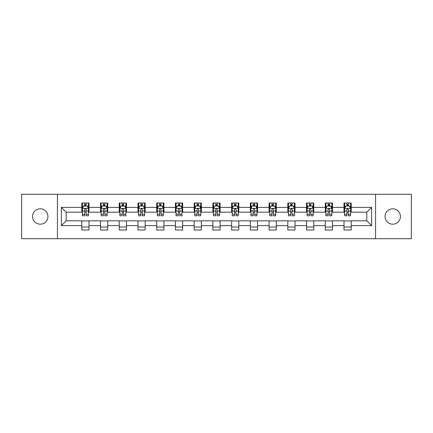 <?xml version="1.0" encoding="UTF-8"?>
<svg xmlns="http://www.w3.org/2000/svg" width="433" height="433" viewBox="0 0 433 433"><rect width="100%" height="100%" fill="white"/><g stroke="black" fill="none" stroke-linecap="round" stroke-linejoin="round"><path stroke-width="0.65" d="M392.742 208.814A7.686 7.686 0 0 0 385.056 216.5A7.686 7.686 0 0 0 392.742 224.186A7.686 7.686 0 0 0 400.428 216.5A7.686 7.686 0 0 0 392.742 208.814M40.258 208.814A7.686 7.686 0 0 0 32.572 216.5A7.686 7.686 0 0 0 40.258 224.186A7.686 7.686 0 0 0 47.944 216.5A7.686 7.686 0 0 0 40.258 208.814M375.573 238.713L411.35 238.713L411.35 194.287L375.573 194.287L375.573 238.713L57.427 238.713L57.427 194.287L21.65 194.287L21.65 238.713L57.427 238.713M375.573 194.287L57.427 194.287M351.201 207.375L351.201 202.996L343.997 202.996L343.997 207.375L332.474 207.375L332.474 202.996L325.27 202.996L325.27 207.375L313.746 207.375L313.746 202.996L306.542 202.996L306.542 207.375L295.014 207.375L295.014 202.996L287.815 202.996L287.815 207.375L276.286 207.375L276.286 202.996L269.082 202.996L269.082 207.375L257.559 207.375L257.559 202.996L250.355 202.996L250.355 207.375L238.832 207.375L238.832 202.996L231.628 202.996L231.628 207.375L220.099 207.375L220.099 202.996L212.901 202.996L212.901 207.375L201.372 207.375L201.372 202.996L194.168 202.996L194.168 207.375L182.645 207.375L182.645 202.996L175.441 202.996L175.441 207.375L163.918 207.375L163.918 202.996L156.714 202.996L156.714 207.375L145.185 207.375L145.185 202.996L137.986 202.996L137.986 207.375L126.458 207.375L126.458 202.996L119.254 202.996L119.254 207.375L107.73 207.375L107.73 202.996L100.526 202.996L100.526 207.375L89.003 207.375L89.003 202.996L81.799 202.996L81.799 207.375L61.389 207.375L61.389 225.625L66.189 220.825L81.799 220.825L81.799 230.004L89.003 230.004L89.003 220.825L100.526 220.825L100.526 230.004L107.73 230.004L107.73 220.825L119.254 220.825L119.254 230.004L126.458 230.004L126.458 220.825L137.986 220.825L137.986 230.004L145.185 230.004L145.185 220.825L156.714 220.825L156.714 230.004L163.918 230.004L163.918 220.825L175.441 220.825L175.441 230.004L182.645 230.004L182.645 220.825L194.168 220.825L194.168 230.004L201.372 230.004L201.372 220.825L212.901 220.825L212.901 230.004L220.099 230.004L220.099 220.825L231.628 220.825L231.628 230.004L238.832 230.004L238.832 220.825L250.355 220.825L250.355 230.004L257.559 230.004L257.559 220.825L269.082 220.825L269.082 230.004L276.286 230.004L276.286 220.825L287.815 220.825L287.815 230.004L295.014 230.004L295.014 220.825L306.542 220.825L306.542 230.004L313.746 230.004L313.746 220.825L325.27 220.825L325.27 230.004L332.474 230.004L332.474 220.825L343.997 220.825L343.997 230.004L351.201 230.004L351.201 220.825L366.811 220.825L366.811 212.175L351.201 212.175L351.201 207.375L371.611 207.375L371.611 225.625L351.201 225.625M343.997 225.625L332.474 225.625M325.27 225.625L313.746 225.625M306.542 225.625L295.014 225.625M287.815 225.625L276.286 225.625M269.082 225.625L257.559 225.625M250.355 225.625L238.832 225.625M231.628 225.625L220.099 225.625M212.901 225.625L201.372 225.625M194.168 225.625L182.645 225.625M175.441 225.625L163.918 225.625M156.714 225.625L145.185 225.625M137.986 225.625L126.458 225.625M119.254 225.625L107.73 225.625M100.526 225.625L89.003 225.625M81.799 225.625L61.389 225.625M343.997 207.375L343.997 212.175L332.474 212.175L332.474 207.375M325.27 207.375L325.27 212.175L313.746 212.175L313.746 207.375M306.542 207.375L306.542 212.175L295.014 212.175L295.014 207.375M287.815 207.375L287.815 212.175L276.286 212.175L276.286 207.375M269.082 207.375L269.082 212.175L257.559 212.175L257.559 207.375M250.355 207.375L250.355 212.175L238.832 212.175L238.832 207.375M231.628 207.375L231.628 212.175L220.099 212.175L220.099 207.375M212.901 207.375L212.901 212.175L201.372 212.175L201.372 207.375M194.168 207.375L194.168 212.175L182.645 212.175L182.645 207.375M175.441 207.375L175.441 212.175L163.918 212.175L163.918 207.375M156.714 207.375L156.714 212.175L145.185 212.175L145.185 207.375M137.986 207.375L137.986 212.175L126.458 212.175L126.458 207.375M119.254 207.375L119.254 212.175L107.73 212.175L107.73 207.375M100.526 207.375L100.526 212.175L89.003 212.175L89.003 207.375M81.799 207.375L81.799 212.175L66.189 212.175L61.389 207.375M66.189 212.175L66.189 220.825M371.611 225.625L366.811 220.825M366.811 212.175L371.611 207.375M81.799 205.994L82.4 205.994M84.679 205.994L86.118 205.994M88.402 205.994L89.003 205.994M81.799 212.056L82.4 212.056M84.679 212.056L86.118 212.056M88.402 212.056L89.003 212.056M81.799 220.944L89.003 220.944M81.799 227.006L89.003 227.006M100.526 220.944L107.73 220.944M100.526 227.006L107.73 227.006M100.526 205.994L101.127 205.994M103.406 205.994L104.851 205.994M107.13 205.994L107.73 205.994M100.526 212.056L101.127 212.056M103.406 212.056L104.851 212.056M107.13 212.056L107.73 212.056M119.254 220.944L126.458 220.944M119.254 227.006L126.458 227.006M119.254 205.994L119.854 205.994M122.138 205.994L123.578 205.994M125.857 205.994L126.458 205.994M119.254 212.056L119.854 212.056M122.138 212.056L123.578 212.056M125.857 212.056L126.458 212.056M137.986 220.944L145.185 220.944M137.986 227.006L145.185 227.006M137.986 205.994L138.582 205.994M140.866 205.994L142.305 205.994M144.584 205.994L145.185 205.994M137.986 212.056L138.582 212.056M140.866 212.056L142.305 212.056M144.584 212.056L145.185 212.056M156.714 220.944L163.918 220.944M156.714 227.006L163.918 227.006M156.714 205.994L157.314 205.994M159.593 205.994L161.033 205.994M163.317 205.994L163.918 205.994M156.714 212.056L157.314 212.056M159.593 212.056L161.033 212.056M163.317 212.056L163.918 212.056M175.441 220.944L182.645 220.944M175.441 227.006L182.645 227.006M175.441 205.994L176.042 205.994M178.32 205.994L179.765 205.994M182.044 205.994L182.645 205.994M175.441 212.056L176.042 212.056M178.32 212.056L179.765 212.056M182.044 212.056L182.645 212.056M194.168 220.944L201.372 220.944M194.168 227.006L201.372 227.006M194.168 205.994L194.769 205.994M197.053 205.994L198.493 205.994M200.771 205.994L201.372 205.994M194.168 212.056L194.769 212.056M197.053 212.056L198.493 212.056M200.771 212.056L201.372 212.056M212.901 220.944L220.099 220.944M212.901 227.006L220.099 227.006M212.901 205.994L213.496 205.994M215.78 205.994L217.22 205.994M219.504 205.994L220.099 205.994M212.901 212.056L213.496 212.056M215.78 212.056L217.22 212.056M219.504 212.056L220.099 212.056M231.628 220.944L238.832 220.944M231.628 227.006L238.832 227.006M231.628 205.994L232.229 205.994M234.507 205.994L235.947 205.994M238.231 205.994L238.832 205.994M231.628 212.056L232.229 212.056M234.507 212.056L235.947 212.056M238.231 212.056L238.832 212.056M250.355 220.944L257.559 220.944M250.355 227.006L257.559 227.006M250.355 205.994L250.956 205.994M253.235 205.994L254.68 205.994M256.958 205.994L257.559 205.994M250.355 212.056L250.956 212.056M253.235 212.056L254.68 212.056M256.958 212.056L257.559 212.056M269.082 220.944L276.286 220.944M269.082 227.006L276.286 227.006M269.082 205.994L269.683 205.994M271.967 205.994L273.407 205.994M275.686 205.994L276.286 205.994M269.082 212.056L269.683 212.056M271.967 212.056L273.407 212.056M275.686 212.056L276.286 212.056M287.815 220.944L295.014 220.944M287.815 227.006L295.014 227.006M287.815 205.994L288.416 205.994M290.695 205.994L292.134 205.994M294.418 205.994L295.014 205.994M287.815 212.056L288.416 212.056M290.695 212.056L292.134 212.056M294.418 212.056L295.014 212.056M306.542 220.944L313.746 220.944M306.542 227.006L313.746 227.006M306.542 205.994L307.143 205.994M309.422 205.994L310.862 205.994M313.146 205.994L313.746 205.994M306.542 212.056L307.143 212.056M309.422 212.056L310.862 212.056M313.146 212.056L313.746 212.056M325.27 220.944L332.474 220.944M325.27 227.006L332.474 227.006M325.27 205.994L325.87 205.994M328.149 205.994L329.594 205.994M331.873 205.994L332.474 205.994M325.27 212.056L325.87 212.056M328.149 212.056L329.594 212.056M331.873 212.056L332.474 212.056M343.997 220.944L351.201 220.944M343.997 227.006L351.201 227.006M343.997 205.994L344.598 205.994M346.882 205.994L348.321 205.994M350.6 205.994L351.201 205.994M343.997 212.056L344.598 212.056M346.882 212.056L348.321 212.056M350.6 212.056L351.201 212.056M86.118 204.555L84.679 204.555M88.402 214.275L86.118 214.275L86.118 215.78L88.402 215.78L88.402 208.457L87.201 206.054L83.596 206.054L82.4 208.457L82.4 215.78L84.679 215.78L84.679 214.275L82.4 214.275M82.4 208.457L82.4 202.996M88.402 208.457L88.402 202.996M84.679 206.054L84.679 202.996M86.118 202.996L86.118 206.054M86.118 214.275L86.118 209.356C85.642 208.43 85.16 208.43 84.679 209.356L84.679 214.275M104.851 204.555L103.406 204.555M107.13 214.275L104.851 214.275L104.851 215.78L107.13 215.78L107.13 208.457L105.928 206.054L102.329 206.054L101.127 208.457L101.127 215.78L103.406 215.78L103.406 214.275L101.127 214.275M101.127 208.457L101.127 202.996M107.13 208.457L107.13 202.996M103.406 206.054L103.406 202.996M104.851 202.996L104.851 206.054M104.851 214.275L104.851 209.356C104.369 208.43 103.888 208.43 103.406 209.356L103.406 214.275M123.578 204.555L122.138 204.555M125.857 214.275L123.578 214.275L123.578 215.78L125.857 215.78L125.857 208.457L124.655 206.054L121.056 206.054L119.854 208.457L119.854 215.78L122.138 215.78L122.138 214.275L119.854 214.275M119.854 208.457L119.854 202.996M125.857 208.457L125.857 202.996M122.138 206.054L122.138 202.996M123.578 202.996L123.578 206.054M123.578 214.275L123.578 209.356C123.096 208.43 122.615 208.43 122.138 209.356L122.138 214.275M142.305 204.555L140.866 204.555M144.584 214.275L142.305 214.275L142.305 215.78L144.584 215.78L144.584 208.457L143.388 206.054L139.783 206.054L138.582 208.457L138.582 215.78L140.866 215.78L140.866 214.275L138.582 214.275M138.582 208.457L138.582 202.996M144.584 208.457L144.584 202.996M140.866 206.054L140.866 202.996M142.305 202.996L142.305 206.054M142.305 214.275L142.305 209.356C141.824 208.43 141.347 208.43 140.866 209.356L140.866 214.275M161.033 204.555L159.593 204.555M163.317 214.275L161.033 214.275L161.033 215.78L163.317 215.78L163.317 208.457L162.115 206.054L158.516 206.054L157.314 208.457L157.314 215.78L159.593 215.78L159.593 214.275L157.314 214.275M157.314 208.457L157.314 202.996M163.317 208.457L163.317 202.996M159.593 206.054L159.593 202.996M161.033 202.996L161.033 206.054M161.033 214.275L161.033 209.356C160.556 208.43 160.075 208.43 159.593 209.356L159.593 214.275M179.765 204.555L178.32 204.555M182.044 214.275L179.765 214.275L179.765 215.78L182.044 215.78L182.044 208.457L180.842 206.054L177.243 206.054L176.042 208.457L176.042 215.78L178.32 215.78L178.32 214.275L176.042 214.275M176.042 208.457L176.042 202.996M182.044 208.457L182.044 202.996M178.32 206.054L178.32 202.996M179.765 202.996L179.765 206.054M179.765 214.275L179.765 209.356C179.284 208.43 178.802 208.43 178.32 209.356L178.32 214.275M198.493 204.555L197.053 204.555M200.771 214.275L198.493 214.275L198.493 215.78L200.771 215.78L200.771 208.457L199.57 206.054L195.97 206.054L194.769 208.457L194.769 215.78L197.053 215.78L197.053 214.275L194.769 214.275M194.769 208.457L194.769 202.996M200.771 208.457L200.771 202.996M197.053 206.054L197.053 202.996M198.493 202.996L198.493 206.054M198.493 214.275L198.493 209.356C198.011 208.43 197.529 208.43 197.053 209.356L197.053 214.275M217.22 204.555L215.78 204.555M219.504 214.275L217.22 214.275L217.22 215.78L219.504 215.78L219.504 208.457L218.302 206.054L214.698 206.054L213.496 208.457L213.496 215.78L215.78 215.78L215.78 214.275L213.496 214.275M213.496 208.457L213.496 202.996M219.504 208.457L219.504 202.996M215.78 206.054L215.78 202.996M217.22 202.996L217.22 206.054M217.22 214.275L217.22 209.356C216.738 208.43 216.262 208.43 215.78 209.356L215.78 214.275M235.947 204.555L234.507 204.555M238.231 214.275L235.947 214.275L235.947 215.78L238.231 215.78L238.231 208.457L237.03 206.054L233.43 206.054L232.229 208.457L232.229 215.78L234.507 215.78L234.507 214.275L232.229 214.275M232.229 208.457L232.229 202.996M238.231 208.457L238.231 202.996M234.507 206.054L234.507 202.996M235.947 202.996L235.947 206.054M235.947 214.275L235.947 209.356C235.471 208.43 234.989 208.43 234.507 209.356L234.507 214.275M254.68 204.555L253.235 204.555M256.958 214.275L254.68 214.275L254.68 215.78L256.958 215.78L256.958 208.457L255.757 206.054L252.158 206.054L250.956 208.457L250.956 215.78L253.235 215.78L253.235 214.275L250.956 214.275M250.956 208.457L250.956 202.996M256.958 208.457L256.958 202.996M253.235 206.054L253.235 202.996M254.68 202.996L254.68 206.054M254.68 214.275L254.68 209.356C254.198 208.43 253.716 208.43 253.235 209.356L253.235 214.275M273.407 204.555L271.967 204.555M275.686 214.275L273.407 214.275L273.407 215.78L275.686 215.78L275.686 208.457L274.484 206.054L270.885 206.054L269.683 208.457L269.683 215.78L271.967 215.78L271.967 214.275L269.683 214.275M269.683 208.457L269.683 202.996M275.686 208.457L275.686 202.996M271.967 206.054L271.967 202.996M273.407 202.996L273.407 206.054M273.407 214.275L273.407 209.356C272.925 208.43 272.449 208.43 271.967 209.356L271.967 214.275M292.134 204.555L290.695 204.555M294.418 214.275L292.134 214.275L292.134 215.78L294.418 215.78L294.418 208.457L293.217 206.054L289.612 206.054L288.416 208.457L288.416 215.78L290.695 215.78L290.695 214.275L288.416 214.275M288.416 208.457L288.416 202.996M294.418 208.457L294.418 202.996M290.695 206.054L290.695 202.996M292.134 202.996L292.134 206.054M292.134 214.275L292.134 209.356C291.658 208.43 291.176 208.43 290.695 209.356L290.695 214.275M310.862 204.555L309.422 204.555M313.146 214.275L310.862 214.275L310.862 215.78L313.146 215.78L313.146 208.457L311.944 206.054L308.345 206.054L307.143 208.457L307.143 215.78L309.422 215.78L309.422 214.275L307.143 214.275M307.143 208.457L307.143 202.996M313.146 208.457L313.146 202.996M309.422 206.054L309.422 202.996M310.862 202.996L310.862 206.054M310.862 214.275L310.862 209.356C310.385 208.43 309.904 208.43 309.422 209.356L309.422 214.275M329.594 204.555L328.149 204.555M331.873 214.275L329.594 214.275L329.594 215.78L331.873 215.78L331.873 208.457L330.671 206.054L327.072 206.054L325.87 208.457L325.87 215.78L328.149 215.78L328.149 214.275L325.87 214.275M325.87 208.457L325.87 202.996M331.873 208.457L331.873 202.996M328.149 206.054L328.149 202.996M329.594 202.996L329.594 206.054M329.594 214.275L329.594 209.356C329.112 208.43 328.631 208.43 328.149 209.356L328.149 214.275M348.321 204.555L346.882 204.555M350.6 214.275L348.321 214.275L348.321 215.78L350.6 215.78L350.6 208.457L349.404 206.054L345.799 206.054L344.598 208.457L344.598 215.78L346.882 215.78L346.882 214.275L344.598 214.275M344.598 208.457L344.598 202.996M350.6 208.457L350.6 202.996M346.882 206.054L346.882 202.996M348.321 202.996L348.321 206.054M348.321 214.275L348.321 209.356C347.84 208.43 347.363 208.43 346.882 209.356L346.882 214.275M88.37 208.397L82.427 208.397M82.4 206.2L83.526 206.2M87.271 206.2L88.402 206.2M84.679 211.055L82.4 211.055M88.402 211.055L86.118 211.055M86.118 205.318L84.679 205.318M107.097 208.397L101.154 208.397M101.127 206.2L102.253 206.2M105.998 206.2L107.13 206.2M103.406 211.055L101.127 211.055M107.13 211.055L104.851 211.055M104.851 205.318L103.406 205.318M125.83 208.397L119.887 208.397M119.854 206.2L120.986 206.2M124.731 206.2L125.857 206.2M122.138 211.055L119.854 211.055M125.857 211.055L123.578 211.055M123.578 205.318L122.138 205.318M144.557 208.397L138.614 208.397M138.582 206.2L139.713 206.2M143.458 206.2L144.584 206.2M140.866 211.055L138.582 211.055M144.584 211.055L142.305 211.055M142.305 205.318L140.866 205.318M163.284 208.397L157.341 208.397M157.314 206.2L158.44 206.2M162.186 206.2L163.317 206.2M159.593 211.055L157.314 211.055M163.317 211.055L161.033 211.055M161.033 205.318L159.593 205.318M182.012 208.397L176.069 208.397M176.042 206.2L177.167 206.2M180.918 206.2L182.044 206.2M178.32 211.055L176.042 211.055M182.044 211.055L179.765 211.055M179.765 205.318L178.32 205.318M200.744 208.397L194.801 208.397M194.769 206.2L195.9 206.2M199.645 206.2L200.771 206.2M197.053 211.055L194.769 211.055M200.771 211.055L198.493 211.055M198.493 205.318L197.053 205.318M219.471 208.397L213.529 208.397M213.496 206.2L214.627 206.2M218.373 206.2L219.504 206.2M215.78 211.055L213.496 211.055M219.504 211.055L217.22 211.055M217.22 205.318L215.78 205.318M238.199 208.397L232.256 208.397M232.229 206.2L233.355 206.2M237.1 206.2L238.231 206.2M234.507 211.055L232.229 211.055M238.231 211.055L235.947 211.055M235.947 205.318L234.507 205.318M256.931 208.397L250.988 208.397M250.956 206.2L252.082 206.2M255.833 206.2L256.958 206.2M253.235 211.055L250.956 211.055M256.958 211.055L254.68 211.055M254.68 205.318L253.235 205.318M275.659 208.397L269.716 208.397M269.683 206.2L270.814 206.2M274.56 206.2L275.686 206.2M271.967 211.055L269.683 211.055M275.686 211.055L273.407 211.055M273.407 205.318L271.967 205.318M294.386 208.397L288.443 208.397M288.416 206.2L289.542 206.2M293.287 206.2L294.418 206.2M290.695 211.055L288.416 211.055M294.418 211.055L292.134 211.055M292.134 205.318L290.695 205.318M313.113 208.397L307.17 208.397M307.143 206.2L308.269 206.2M312.014 206.2L313.146 206.2M309.422 211.055L307.143 211.055M313.146 211.055L310.862 211.055M310.862 205.318L309.422 205.318M331.846 208.397L325.903 208.397M325.87 206.2L327.002 206.2M330.747 206.2L331.873 206.2M328.149 211.055L325.87 211.055M331.873 211.055L329.594 211.055M329.594 205.318L328.149 205.318M350.573 208.397L344.63 208.397M344.598 206.2L345.729 206.2M349.474 206.2L350.6 206.2M346.882 211.055L344.598 211.055M350.6 211.055L348.321 211.055M348.321 205.318L346.882 205.318"/></g></svg>
